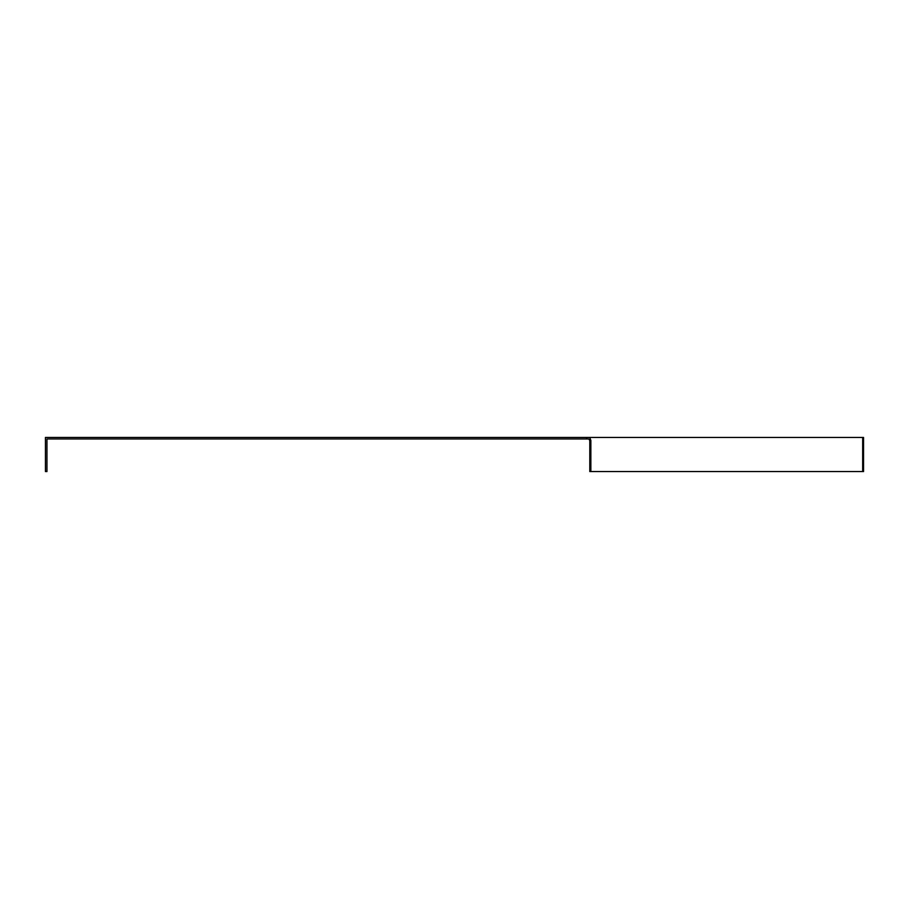 <?xml version="1.0" encoding="UTF-8"?>
<svg xmlns="http://www.w3.org/2000/svg" width="909" height="909" viewBox="0 0 909 909"><rect width="100%" height="100%" fill="white"/><g stroke="black" fill="none" stroke-linecap="round" stroke-linejoin="round"><path stroke-width="1.36" d="M862.675 437.456L862.675 471.544L863.55 471.544L863.55 437.456L589.793 437.456L590.85 440.456L590.85 471.544L589.793 471.544L589.793 440.456L588.725 438.956L586.612 438.956L586.612 437.456L45.45 437.456L45.45 471.544L46.95 471.544L46.95 438.956L586.612 438.956M586.612 437.456L589.793 437.456M589.793 440.456L590.85 440.456M862.675 471.544L590.85 471.544"/></g></svg>
